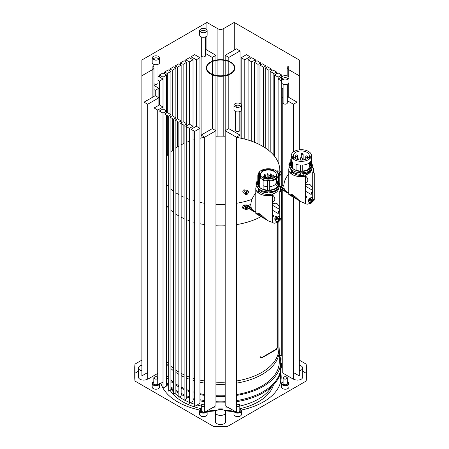 <?xml version="1.0" encoding="UTF-8"?>
<svg xmlns="http://www.w3.org/2000/svg" width="449" height="449" viewBox="0 0 449 449"><rect width="100%" height="100%" fill="white"/><g stroke="black" fill="none" stroke-linecap="round" stroke-linejoin="round"><path stroke-width="0.67" d="M291.536 165.973A9.867 5.697 180 0 1 292.748 163.784M309.844 162.471A9.867 5.697 180 0 1 311.208 165.361A9.867 5.697 180 0 1 308.317 169.391A9.867 5.697 180 0 1 302.744 171.002M300.465 171.035A9.867 5.697 180 0 1 296.082 170.182M292.748 168.162A9.867 5.697 180 0 1 291.496 165.72M291.496 165.002A9.867 5.697 180 0 1 292.748 162.566M309.271 163.195A9.867 5.697 180 0 1 311.151 165.973M311.123 169.498A10.074 5.815 180 0 1 308.469 172.22A10.074 5.815 180 0 1 302.744 173.864L302.744 172.792M300.465 172.826L300.465 173.898A10.074 5.815 180 0 1 300.403 173.898M291.67 166.478A10.074 5.815 180 0 1 292.383 165.445L292.383 164.199M311.314 170.463A10.074 5.815 180 0 1 308.469 173.741A10.074 5.815 180 0 1 302.744 175.391A10.074 5.815 180 0 1 291.373 170.463M292.086 167.331A10.074 5.815 180 0 1 292.748 166.59M311.522 169.054L311.909 169.318A10.776 6.219 180 0 1 308.963 172.506A10.776 6.219 180 0 1 303.445 174.206L302.744 173.864M291.805 165.125L292.383 165.445M300.465 173.898L300.403 174.302A10.776 6.219 180 0 1 290.57 168.173M300.403 174.302L300.403 172.82A12.129 7.004 120 0 1 300.465 172.932M309.973 162.347L311.191 163.189A10.54 6.084 180 0 1 311.32 163.397M311.718 164.278A10.54 6.084 180 0 1 311.847 164.834L311.718 164.839M302.744 171.125L302.744 165.103A10.074 5.815 0 0 0 308.469 163.458A10.074 5.815 0 0 0 311.32 160.153L311.32 166.169L311.718 166.444A10.54 6.084 180 0 1 308.8 169.666A10.54 6.084 180 0 1 303.215 171.35L302.744 171.125A10.074 5.815 180 0 1 300.465 171.159L300.426 171.428A10.54 6.084 180 0 1 297.575 171.047L296.082 170.323A10.074 5.815 180 0 1 292.748 168.397L291.496 167.539A10.54 6.084 180 0 1 290.8 165.361L290.8 159.726A10.54 6.084 180 0 1 291.266 157.936M291.496 163.189A10.54 6.084 180 0 1 291.996 162.549L292.383 162.701A10.074 5.815 180 0 1 292.72 162.353M293.96 151.577A10.074 5.815 0 0 0 291.266 155.534A10.074 5.815 0 0 0 297.485 160.91A10.074 5.815 0 0 0 308.469 159.648A10.074 5.815 0 0 0 311.421 155.534A10.074 5.815 0 0 0 305.197 150.162A10.074 5.815 0 0 0 294.218 151.425A10.074 5.815 0 0 0 293.96 151.577M291.822 157.442A10.074 5.815 0 0 1 292.383 156.684L292.383 158.194M292.383 162.005L292.383 162.701M291.266 155.534L291.266 159.344A10.074 5.815 0 0 0 292.748 162.381L292.748 168.397M300.465 171.159L300.465 165.142A10.074 5.815 0 0 1 296.082 164.306L296.082 170.323M291.996 157.172L291.996 157.711M291.996 161.517L291.996 162.549M291.496 167.539L291.496 161.898A10.54 6.084 180 0 1 290.8 159.726M310.865 157.442A10.074 5.815 0 0 0 309.939 156.308L309.939 158.57M311.191 163.189L311.191 160.579M311.421 157.936A10.54 6.084 180 0 1 311.847 159.193L311.847 164.834M311.718 166.444L311.718 160.809L311.32 160.153M309.271 163.891A10.776 6.219 180 0 1 310.949 165.288M309.271 164.514A10.074 5.815 180 0 1 311.017 166.478M311.909 169.318L311.909 168.521M298.877 200.4L288.83 194.597C288.662 192.795 288.786 192.711 289.212 194.344L289.218 194.35C290.604 193.171 293.5 194.844 297.906 199.367L301.189 201.781L307.009 204.25L311.039 203.302L314.266 200.063L314.266 172.899L312.723 172.012A12.359 7.139 0 0 0 313.509 169.514A12.359 7.139 0 0 0 312.611 166.848M289.807 166.669A2.335 1.347 -60 0 1 289.768 166.265L290.003 166.399A12.359 7.139 0 0 0 288.786 169.514A12.359 7.139 0 0 0 305.472 176.199L305.472 203.363M309.271 166.04A10.074 5.815 180 0 1 310.601 167.331M288.786 193.149L288.786 169.514M290.363 173.005L291.788 171.473M288.83 194.597C288.662 192.795 288.786 192.711 289.212 194.344M297.906 199.367L289.218 194.35M312.723 172.012L312.723 198.054M301.189 201.781L299.36 200.725A12.314 7.111 -60 0 1 298.097 199.609A18.656 10.77 -60 0 1 297.945 199.407M312.723 190.881A2.801 1.616 -60 0 0 311.853 191.858A2.801 1.616 120 0 0 311.151 194.468A12.314 7.111 -60 0 0 312.723 191.538M314.266 200.063L312.964 199.311M308.85 201.449L311.039 197.953L312.431 197.773L311.039 202.712L309.518 202.819L308.85 201.449M309.889 202.819A2.913 1.684 -60 0 1 309.277 202.684A2.913 1.684 -60 0 1 308.671 201.348L308.671 200.108A1.398 0.808 -60 0 1 309.664 198.396L310.736 197.779A2.913 1.684 -60 0 1 312.195 197.633A2.913 1.684 -60 0 1 312.616 198.099M310.798 198.952A1.398 0.808 -60 0 0 310.77 198.778A1.398 0.808 -60 0 0 310.512 198.413A1.398 0.808 -60 0 0 310.444 198.379A1.398 0.808 -60 0 1 310.618 198.694A1.398 0.808 -60 0 1 310.652 198.885M309.664 198.396L310.736 197.779A2.913 1.684 -60 0 0 308.671 201.348M311.892 197.661A2.801 1.616 -60 0 1 312.201 197.773A2.801 1.616 -60 0 1 312.717 198.509A2.801 1.616 -60 0 1 311.791 201.607A2.801 1.616 -60 0 1 309.4 202.622A2.801 1.616 -60 0 1 308.906 201.955M311.365 197.796A2.801 1.616 -60 0 1 312.336 197.846A2.801 1.616 -60 0 1 312.846 198.581A2.801 1.616 -60 0 1 311.92 201.685A2.801 1.616 -60 0 1 309.535 202.695A2.801 1.616 -60 0 1 309.019 201.96A2.801 1.616 -60 0 1 309.737 199.143M309.591 200.72A1.398 0.808 -60 0 1 309.041 200.787M310.714 199.581A1.398 0.808 -60 0 1 310.22 200.434M309.72 200.815A1.398 0.808 -60 0 1 309.114 200.838A1.398 0.808 -60 0 1 309.024 200.77M310.197 200.467L309.406 200.007L309.602 200.748L310.394 201.203L310.197 200.467L310.742 199.536L311.471 199.339L310.68 198.885L309.945 199.075L310.742 199.536M309.945 199.075L309.406 200.007M295.734 158.772A7.93 4.58 180 0 1 293.41 155.534A7.93 4.58 180 0 1 298.31 151.307A7.93 4.58 180 0 1 306.948 152.301A7.93 4.58 180 0 1 309.271 155.534A7.93 4.58 180 0 1 304.377 159.765A7.93 4.58 180 0 1 295.734 158.772M307.632 169.75A7.93 4.58 0 0 0 309.271 166.961L309.271 162.931M305.472 191.184L311.151 194.468M283.858 185.078L283.628 185.224A11.988 6.92 -60 0 1 283.235 185.459A11.988 6.92 -60 0 1 282.842 185.678L280.866 186.711M282.247 189.832L282.247 372.771L293.461 379.248L293.461 197.274M257.816 182.013L256.856 181.458A2.335 1.347 -60 0 1 257.816 181.323M258.68 191.291L258.607 193.087M250.873 204.121L250.643 204.267A11.988 6.92 -60 0 1 249.857 204.722L247.882 205.754M244.828 209.094A2.335 1.347 -60 0 1 244.205 208.998L242.555 208.05A2.335 1.347 -60 0 1 242.073 207.068L243.908 208.128M291.665 172.248L291.592 174.044M290.8 162.97L289.841 162.415A2.335 1.347 -60 0 1 290.8 162.28M276.966 222.861L276.966 347.257A1.863 1.078 -60 0 1 275.647 349.541L261.795 357.539A1.863 1.078 -60 0 1 260.863 357.629A1.863 1.078 -60 0 1 260.476 356.775L260.807 356.966A1.863 1.078 -60 0 0 261.195 357.819A1.863 1.078 -60 0 0 262.126 357.73L275.978 349.732A1.863 1.078 -60 0 0 277.297 347.442L277.297 222.732M254.942 211.428L254.05 211.653L250.834 209.767M265.892 219.443L255.846 213.64C255.677 211.838 255.807 211.754 256.227 213.387L256.233 213.393C257.619 212.214 260.515 213.887 264.921 218.41L268.21 220.824L272.487 222.407L272.487 195.242A12.359 7.139 0 0 1 255.801 188.558A12.359 7.139 0 0 1 257.024 185.459M272.487 210.227L278.167 213.511A2.801 1.616 120 0 1 278.868 210.901A2.801 1.616 -60 0 1 279.744 209.924M255.801 212.192L255.801 188.558M257.378 192.049L258.804 190.516M255.846 213.64C255.677 211.838 255.807 211.754 256.227 213.387L264.921 218.41M279.744 217.097L279.744 191.055A12.359 7.139 0 0 0 280.524 188.558A12.359 7.139 0 0 0 279.626 185.892M268.21 220.824L266.375 219.769A12.314 7.111 -60 0 1 265.112 218.652A18.656 10.77 -60 0 1 264.961 218.45M279.744 210.581A12.314 7.111 -60 0 1 278.167 213.511M272.487 222.407L274.025 223.293L278.054 222.345L281.282 219.106L279.98 218.354M281.282 219.106L281.282 191.942L279.744 191.055M275.866 220.493L278.054 216.996L279.452 216.816L278.054 221.755L276.533 221.862L275.866 220.493M277.965 221.441A2.913 1.684 -60 0 1 277.751 221.582A2.913 1.684 -60 0 1 276.292 221.727A2.913 1.684 -60 0 1 275.692 220.392L275.692 219.23A1.493 0.864 -60 0 1 276.747 217.4L277.751 216.822A2.913 1.684 -60 0 1 279.211 216.676A2.913 1.684 -60 0 1 279.8 218.265M277.207 217.164L276.157 216.553L275.445 216.648L274.665 219.14L275.692 219.735M276.747 217.4L277.751 216.822A2.913 1.684 -60 0 0 275.692 220.392M277.465 217.423A1.398 0.808 -60 0 1 277.695 217.967L278.487 218.422L277.824 218.366L277.168 219.185L276.388 218.736M279.009 216.699A2.801 1.616 -60 0 1 279.093 216.744A2.801 1.616 -60 0 1 279.676 218.023A2.801 1.616 -60 0 1 278.453 220.841A2.801 1.616 -60 0 1 276.298 221.593A2.801 1.616 -60 0 1 276.118 221.458M278.896 216.704A2.801 1.616 -60 0 1 279.227 216.822A2.801 1.616 -60 0 1 279.806 218.102A2.801 1.616 -60 0 1 278.582 220.919A2.801 1.616 -60 0 1 276.427 221.666A2.801 1.616 -60 0 1 275.894 220.863M277.544 218.714A1.398 0.808 -60 0 1 277.168 219.342M276.651 219.769A1.398 0.808 -60 0 1 276.006 219.808A1.398 0.808 -60 0 1 275.961 219.78M276.376 218.73L276.376 219.606L277.168 220.066L277.168 219.185M277.695 217.967L277.033 217.905L277.824 218.366M278.431 188.782A10.074 5.815 180 0 1 275.484 192.784A10.074 5.815 180 0 1 269.759 194.434A10.074 5.815 180 0 1 258.287 188.782M259.101 186.374A10.074 5.815 180 0 1 259.763 185.633M275.271 184.438A10.074 5.815 180 0 1 277.617 186.374M277.218 189.349A10.074 5.815 180 0 1 275.484 190.69A10.074 5.815 180 0 1 269.759 192.335L269.759 191.835M267.481 191.869L267.481 192.374A10.074 5.815 180 0 1 267.419 192.368M258.585 185.168A10.074 5.815 180 0 1 259.399 183.916L259.399 183.243M259.034 183.77L259.399 183.916M258.551 185.016A9.867 5.697 180 0 1 259.763 182.827M276.287 182.238A9.867 5.697 180 0 1 278.167 185.016M276.287 181.014A9.867 5.697 180 0 1 278.223 184.404A9.867 5.697 180 0 1 275.332 188.434A9.867 5.697 180 0 1 269.759 190.045M267.481 190.079A9.867 5.697 180 0 1 263.097 189.225M259.763 187.205A9.867 5.697 180 0 1 258.512 184.763M258.512 184.045A9.867 5.697 180 0 1 259.763 181.609M278.823 187.721L278.924 187.794A10.776 6.219 180 0 1 275.978 190.977A10.776 6.219 180 0 1 270.466 192.677L269.759 192.335M266.594 178.803A9.867 5.697 180 0 1 267.06 178.758M267.481 192.374L267.419 192.773A10.776 6.219 180 0 1 257.67 187.373M267.419 192.773L267.419 191.863M265.342 178.573A10.54 6.084 180 0 1 265.662 178.522M266.594 178.405A10.54 6.084 180 0 1 267.06 178.365A0.584 0.337 180 0 1 267.177 178.158M276.287 180.818A10.074 5.815 180 0 1 276.954 181.368L278.206 182.232A10.54 6.084 180 0 1 278.335 182.44M278.734 183.321A10.54 6.084 180 0 1 278.863 183.877L278.734 183.882M269.759 190.168L269.759 181.099A10.074 5.815 0 0 0 275.484 179.454A10.074 5.815 0 0 0 278.335 176.148L278.335 185.213L278.734 185.488A10.54 6.084 180 0 1 275.815 188.709A10.54 6.084 180 0 1 270.231 190.393L269.759 190.168A10.074 5.815 180 0 1 267.481 190.202L267.441 190.471A10.54 6.084 180 0 1 264.59 190.09L263.097 189.366A10.074 5.815 180 0 1 259.763 187.441L258.512 186.582A10.54 6.084 180 0 1 257.816 184.404L257.816 175.722A10.54 6.084 180 0 1 258.388 173.746M258.512 182.232A10.54 6.084 180 0 1 259.011 181.592L259.399 181.744A10.074 5.815 180 0 1 259.763 181.368M260.976 170.62A10.074 5.815 0 0 0 258.282 174.577A10.074 5.815 0 0 0 264.506 179.954A10.074 5.815 0 0 0 275.484 178.691A10.074 5.815 0 0 0 278.436 174.577A10.074 5.815 0 0 0 272.217 169.206A10.074 5.815 0 0 0 261.234 170.468A10.074 5.815 0 0 0 260.976 170.62M261.071 171.322A10.54 6.084 180 0 1 272.128 170.036L273.621 170.379A10.074 5.815 0 0 0 261.234 171.226L261.234 171.226A10.074 5.815 0 0 0 260.976 171.383L260.976 172.91M258.304 174.958A10.074 5.815 0 0 1 259.399 172.68L259.399 177.237M259.399 178L259.399 181.744M258.282 174.577L258.282 175.34A10.074 5.815 0 0 0 259.763 178.376L259.763 187.441M267.481 190.202L267.481 181.138A10.074 5.815 0 0 1 263.097 180.302L263.097 189.366M259.011 173.168L259.011 176.754M259.011 177.512L259.011 181.592M258.512 186.582L258.512 177.899A10.54 6.084 180 0 1 257.816 175.722M272.128 170.036L272.128 170.553M272.128 178.169L272.128 178.607M273.621 170.379L273.621 171.153M276.954 177.613L276.954 172.304A10.074 5.815 0 0 1 278.397 174.835L278.397 175.088M276.954 178.376L276.954 181.368M278.206 182.232L278.206 176.575M278.206 175.812L278.206 174.105M278.329 173.746A10.54 6.084 180 0 1 278.863 175.189L278.863 183.877M278.734 185.488L278.734 176.805L278.335 176.148M276.281 182.361A10.776 6.219 180 0 1 276.938 182.816M276.191 182.917A10.074 5.815 180 0 1 278.133 185.168M262.749 177.815A7.93 4.58 180 0 1 260.431 174.577A7.93 4.58 180 0 1 265.325 170.351A7.93 4.58 180 0 1 273.969 171.344A7.93 4.58 180 0 1 276.287 174.577A7.93 4.58 180 0 1 271.392 178.809A7.93 4.58 180 0 1 262.749 177.815M263.097 185.622A7.93 4.58 0 0 0 267.481 186.745M269.759 186.7A7.93 4.58 0 0 0 276.287 182.199L276.287 178.932M272.762 178.388A7.93 4.58 0 0 0 272.004 178.13M270.32 177.759A7.93 4.58 0 0 0 270.023 177.72M267.177 177.669A7.93 4.58 0 0 0 266.594 177.731M265.662 177.888A7.93 4.58 0 0 0 265.342 177.961M264.405 178.225A7.93 4.58 0 0 0 264.04 178.354M270.343 178.708A0.584 0.337 180 0 1 270.32 178.287M267.683 178.696A0.584 0.337 180 0 1 267.06 178.36L267.06 179.095M267.722 178.623L267.177 178.36L267.177 174.173L267.974 174.358L267.974 173.982M270.343 178.573L270.32 174.302L271.117 174.493L271.117 174.111M255.801 193.121A12.129 7.004 120 0 0 253.354 210.514L255.801 211.922M267.98 195.691A12.129 7.004 120 0 0 267.98 194.484M267.374 195.68A11.253 6.494 120 0 0 267.374 195.416A11.253 6.494 120 0 0 267.329 194.456M259.124 190.999A11.253 6.494 120 0 0 257.518 192.189M266.7 195.646A11.253 6.494 120 0 0 266.717 195.034A11.253 6.494 120 0 0 266.695 194.411M279.744 209.453L272.487 205.26M279.744 208.246L278.487 205.204L276.904 203.476L274.956 203.167L272.487 204.054M263.451 189.349L265.752 189.899M271.965 194.103L274.159 196.842L275.046 199.132L274.159 200.793L272.487 202.078M244.351 205.659L245.367 205.075A2.335 1.347 -60 0 1 246.54 204.963L251.255 207.752M243.852 205.698L243.605 205.221L250.716 209.728L251.99 209.245M244.205 208.998A2.335 1.347 -60 0 1 243.723 208.022M245.985 206.95A2.099 1.212 120 0 0 245.367 208.695A2.099 1.212 120 0 0 245.805 209.655L244.318 208.796A2.099 1.212 -60 0 1 243.886 207.836A2.099 1.212 -60 0 1 244.503 206.085M257.064 184.298L256.025 183.708L256.564 183.68M256.783 184.135L257.024 185.443M256.822 185.712A2.335 1.347 -60 0 1 256.783 185.308M246.939 194.417A2.099 1.212 120 0 0 248.336 191.897A2.099 1.212 120 0 0 247.904 190.937C248.746 191.998 248.437 193.177 246.972 194.479L245.805 194.574L244.318 193.715A2.099 1.212 -60 0 1 243.886 192.756A2.099 1.212 -60 0 1 244.8 190.64A2.099 1.212 -60 0 1 246.417 190.079L247.904 190.937A2.099 1.212 120 0 0 246.855 191.038A2.099 1.212 120 0 0 245.367 193.609A2.099 1.212 120 0 0 245.805 194.574A2.099 1.212 120 0 0 246.855 194.468M288.786 174.077A12.129 7.004 120 0 0 286.339 191.47L288.786 192.879M300.965 176.648A12.129 7.004 120 0 0 300.965 175.441M292.108 171.956A11.253 6.494 120 0 0 290.503 173.146M300.359 176.637A11.253 6.494 120 0 0 300.314 175.413M312.723 190.41L305.472 186.217M312.723 189.203L311.471 186.161L309.889 184.432L307.941 184.124L305.472 185.01M302.744 173.101L303.58 173.774M304.944 175.059L307.144 177.798L308.031 180.088L307.144 181.75L305.472 183.035M287.927 192.385L287.023 192.604M284.975 190.202L283.695 190.685L280.524 188.485M299.685 176.603A11.253 6.494 120 0 0 299.679 175.368M290.043 165.254L289.01 164.665L289.549 164.637M289.762 165.092L289.768 166.265M277.431 172.046A2.099 1.212 -60 0 1 279.401 171.035L280.889 171.894A2.099 1.212 120 0 0 279.839 171.995A2.099 1.212 120 0 0 278.442 173.943M245.721 193.306L246.361 193.671L246.361 192.789L247.017 191.97L247.68 192.026L246.293 191.549M245.957 192.559L246.361 192.789M247.017 191.97L246.546 191.701M245.721 208.387L246.361 208.751L246.742 207.399M245.957 207.64L246.361 207.87M278.706 174.263L279.345 174.627L279.345 173.746L280.002 172.927L280.664 172.983L279.278 172.506M278.941 173.516L279.345 173.746M280.002 172.927L279.531 172.657M287.315 100.711L293.461 104.258L293.461 151.914M236.399 137.203L240.024 135.11L228.81 128.633L225.185 130.732L236.399 137.203L236.399 412.193L225.185 405.716L225.185 75.887M293.461 104.258L297.086 102.164L287.315 96.524M288.247 76.538L288.247 66.362A3.732 2.155 0 0 0 287.158 67.889A3.732 2.155 0 0 0 288.247 69.41L299.264 75.769L299.264 149.843M283.117 97.281L282.247 97.787L283.117 98.286M144.045 102.164L147.67 104.258L158.884 97.787L155.259 95.693L144.045 102.164M154.102 107.973L157.728 110.067L163.009 107.019L159.378 104.926L154.102 107.973M159.378 111.021L163.009 113.114L166.635 111.021L163.009 108.927L159.378 111.021M164.66 114.068L168.285 116.162L170.923 114.641L167.297 112.542L164.66 114.068M169.935 117.116L173.561 119.21L175.873 117.874L172.242 115.78L169.935 117.116M175.211 120.158L178.842 122.257L181.149 120.921L177.523 118.828L175.211 120.158M180.487 123.206L184.118 125.305L186.756 123.778L183.13 121.685L180.487 123.206M185.768 126.253L189.394 128.347L193.025 126.253L189.394 124.16L185.768 126.253M191.044 129.301L194.675 131.394L199.951 128.347L196.32 126.253L191.044 129.301M201.107 135.11L204.733 137.203L215.947 130.732L212.321 128.633L201.107 135.11M206.91 29.808L206.91 22.45L141.867 60.003L141.867 375.897L147.67 372.547M206.91 22.45L217.928 28.809A3.732 2.155 0 0 0 223.204 28.809L234.221 22.45L299.264 60.003L299.264 75.769M281.753 75.028L278.122 72.934L274.496 75.028L278.122 77.121L281.753 75.028L281.753 76.931M276.472 71.98L272.846 69.887L270.208 71.408L273.834 73.507L276.472 71.98L276.472 73.889M271.196 68.933L267.565 66.839L265.258 68.175L268.889 70.269L271.196 68.933L271.196 70.841M265.92 65.885L262.289 63.792L259.982 65.127L263.608 67.221L265.92 65.885L265.92 67.793M260.639 62.843L257.013 60.744L254.375 62.271L258.001 64.364L260.639 62.843L260.639 64.746M255.363 59.796L251.737 57.697L248.106 59.796L251.737 61.889L255.363 59.796L255.363 61.698M250.087 56.748L246.456 54.655L241.18 57.697L244.806 59.796L250.087 56.748L250.087 58.651M240.024 50.939L236.399 48.846L225.185 55.317L228.81 57.416L240.024 50.939L240.024 103.517M234.221 22.45L234.221 50.103M283.117 87.763L282.247 88.262L283.117 88.767M281.82 76.891L278.122 79.03L281.484 80.966M206.91 35.886L206.91 50.103M194.675 54.655L191.044 56.748L196.32 59.796L199.951 57.697L194.675 54.655M189.394 57.697L185.768 59.796L189.394 61.889L193.025 59.796L189.394 57.697M184.118 60.744L180.487 62.843L183.13 64.364L186.756 62.271L184.118 60.744M178.842 63.792L175.211 65.885L177.523 67.221L181.149 65.127L178.842 63.792M173.561 66.839L169.935 68.933L172.242 70.269L175.873 68.175L173.561 66.839M168.285 69.887L164.66 71.98L167.297 73.507L170.923 71.408L168.285 69.887M163.009 72.934L159.378 75.028L163.009 77.121L166.635 75.028L163.009 72.934M205.513 53.482L212.321 57.416L215.947 55.317L205.513 49.295M158.014 80.337L159.378 81.123L163.009 79.03L158.014 76.145M153.973 89.62L155.259 90.356L158.884 88.262L153.973 85.428M141.867 75.769L152.885 69.41A3.732 2.155 0 0 0 153.973 67.889A3.732 2.155 0 0 0 152.885 66.362L152.885 97.063M227.166 60.609A14.228 8.217 180 0 1 234.793 67.889A14.228 8.217 180 0 1 230.623 73.698A14.228 8.217 180 0 1 215.122 75.477A14.228 8.217 180 0 1 206.338 67.889A14.228 8.217 180 0 1 210.502 62.08A14.228 8.217 180 0 1 213.965 60.609M158.553 59.509A3.732 2.155 180 0 1 154.49 59.975A3.732 2.155 180 0 1 152.183 57.983A3.732 2.155 180 0 1 153.277 56.462A3.732 2.155 180 0 1 157.346 55.996A3.732 2.155 180 0 1 159.648 57.983A3.732 2.155 180 0 1 158.553 59.509M206.052 32.087A3.732 2.155 180 0 1 201.983 32.553A3.732 2.155 180 0 1 199.682 30.56A3.732 2.155 180 0 1 200.776 29.039A3.732 2.155 180 0 1 204.839 28.573A3.732 2.155 180 0 1 207.146 30.56A3.732 2.155 180 0 1 206.052 32.087M287.854 79.31A3.732 2.155 180 0 1 283.785 79.782A3.732 2.155 180 0 1 281.484 77.789A3.732 2.155 180 0 1 282.573 76.268A3.732 2.155 180 0 1 286.642 75.797A3.732 2.155 180 0 1 288.943 77.789A3.732 2.155 180 0 1 287.854 79.31M240.355 106.733A3.732 2.155 180 0 1 236.286 107.204A3.732 2.155 180 0 1 233.985 105.212A3.732 2.155 180 0 1 235.08 103.685A3.732 2.155 180 0 1 239.143 103.219A3.732 2.155 180 0 1 241.45 105.212A3.732 2.155 180 0 1 240.355 106.733M233.985 105.212L233.985 109.781A3.732 2.155 0 0 0 236.286 111.773A3.732 2.155 0 0 0 240.355 111.307A3.732 2.155 0 0 0 241.45 109.781L241.45 105.212M281.484 77.789L281.484 82.358A3.732 2.155 0 0 0 283.785 84.35A3.732 2.155 0 0 0 287.854 83.884A3.732 2.155 0 0 0 288.943 82.358L288.943 77.789M199.682 30.56L199.682 35.134A3.732 2.155 0 0 0 201.983 37.121A3.732 2.155 0 0 0 206.052 36.655A3.732 2.155 0 0 0 207.146 35.134L207.146 30.56M152.183 57.983L152.183 62.557A3.732 2.155 0 0 0 154.49 64.544A3.732 2.155 0 0 0 158.553 64.078A3.732 2.155 0 0 0 159.648 62.557L159.648 57.983M207.371 65.043A14.228 8.217 0 0 0 206.338 68.113A14.228 8.217 0 0 0 215.122 75.707A14.228 8.217 0 0 0 230.623 73.922A14.228 8.217 0 0 0 234.793 68.113A14.228 8.217 0 0 0 233.761 65.043M209.167 72.8A13.992 8.082 180 0 1 206.574 68.113A13.992 8.082 180 0 1 209.829 62.933A13.992 8.082 180 0 1 225.342 60.52A13.992 8.082 180 0 1 234.558 68.113A13.992 8.082 180 0 1 231.965 72.8M209.829 62.551A13.992 8.082 180 0 1 225.342 60.138A13.992 8.082 180 0 1 234.558 67.737A13.992 8.082 180 0 1 231.302 72.918A13.992 8.082 180 0 1 215.789 75.331A13.992 8.082 180 0 1 206.574 67.737A13.992 8.082 180 0 1 209.829 62.551M204.974 32.519L204.447 32.631M202.202 32.603L201.854 31.845L201.854 32.519M286.776 79.748L286.243 79.86M284.004 79.827L283.65 79.069L283.65 79.748M282.247 88.262L282.247 185.987M281.753 83.16L281.753 186.251M278.122 77.121L278.122 162.246M274.496 75.028L274.496 156.185M273.834 73.507L273.834 155.376M270.208 71.408L270.208 151.672M268.889 70.269L268.889 150.555M265.258 68.175L265.258 147.889M263.608 67.221L263.608 146.84M259.982 65.127L259.982 144.808M258.001 64.364L258.001 143.832M254.375 62.271L254.375 142.254M251.737 61.889L251.737 141.255M248.106 59.796L248.106 140.06M244.806 59.796L244.806 139.134M241.18 57.697L241.18 104.409M228.81 57.416L228.81 61.193M228.81 61.586L228.81 74.265M228.81 74.809L228.81 128.633M225.185 55.317L225.185 60.11M225.185 60.486L225.185 75.359M215.947 55.317L215.947 60.11M215.947 60.486L215.947 75.359M215.947 75.887L215.947 405.716L204.733 412.193L204.733 137.203M212.321 57.416L212.321 61.193M212.321 61.586L212.321 74.265M212.321 74.809L212.321 128.633M201.107 50.939L201.107 138.034M199.951 57.697L199.951 403.337L194.675 406.384L194.675 131.394M196.32 59.796L196.32 126.253M191.044 56.748L191.044 58.651M193.025 59.796L193.025 128.161M189.394 61.889L189.394 124.16M185.768 59.796L185.768 61.698M186.756 62.271L186.756 125.681M183.13 64.364L183.13 121.685M180.487 62.843L180.487 64.746M181.149 65.127L181.149 122.83M177.523 67.221L177.523 118.828M175.211 65.885L175.211 67.793M175.873 68.175L175.873 119.782M172.242 70.269L172.242 115.78M172.242 118.446L172.242 150.555M169.935 68.933L169.935 70.841M170.923 71.408L170.923 116.544M167.297 73.507L167.297 112.542M167.297 115.589L167.297 155.376M164.66 71.98L164.66 73.889M166.635 75.028L166.635 112.924M163.009 77.121L163.009 108.927M159.378 75.028L159.378 76.931M159.378 81.123L159.378 104.926M154.102 83.733L154.102 85.501M158.884 88.262L158.884 105.212M155.259 90.356L155.259 95.693M147.67 104.258L147.67 379.248L157.728 373.439M157.728 110.067L157.728 385.057L163.009 382.009M166.635 115.208L166.635 386.005L163.009 388.104L163.009 113.114M170.923 117.683L170.923 389.625L168.285 391.146L168.285 116.162M175.873 120.54L175.873 392.864L173.561 394.194L173.561 119.21M181.149 123.587L181.149 395.911L178.842 397.242L178.842 122.257M186.756 126.826L186.756 398.768L184.118 400.289L184.118 125.305M193.025 130.446L193.025 401.243L189.394 403.337L189.394 128.347M141.867 360.126L135.003 364.088A85.832 49.553 0 0 0 134.734 368.012L134.734 377.154A85.832 49.553 0 0 0 135.003 381.078L213.769 426.55A85.832 49.553 0 0 0 227.362 426.55L306.123 381.078A85.832 49.553 0 0 0 306.392 377.154L306.392 368.012A85.832 49.553 0 0 0 306.123 364.088L299.264 360.126M306.123 364.088L306.123 381.078M299.264 200.669L299.264 375.897L293.461 372.547M306.123 371.935A85.832 49.553 0 0 0 306.392 368.012M299.264 365.222A5.13 2.963 180 0 1 301.161 365.918A5.13 2.963 180 0 1 302.665 368.012A5.13 2.963 180 0 1 299.264 370.801M293.461 378.956A5.13 2.963 0 0 0 293.904 379.248A5.13 2.963 0 0 0 299.494 379.888A5.13 2.963 0 0 0 302.665 377.154L302.665 368.012M216.934 414.545A5.13 2.963 180 0 1 215.436 412.446A5.13 2.963 180 0 1 218.601 409.713A5.13 2.963 180 0 1 224.191 410.352A5.13 2.963 180 0 1 225.695 412.446A5.13 2.963 180 0 1 222.53 415.185A5.13 2.963 180 0 1 216.934 414.545M215.436 412.446L215.436 421.589A5.13 2.963 0 0 0 216.934 423.682A5.13 2.963 0 0 0 222.53 424.327A5.13 2.963 0 0 0 225.695 421.589L225.695 412.446M306.123 373.231L302.665 371.228M282.247 359.441L280.429 358.392M138.466 371.228L135.003 373.231M233.985 410.975L233.985 414.478A3.732 2.155 0 0 0 235.08 415.999A3.732 2.155 0 0 0 239.143 416.47A3.732 2.155 0 0 0 241.45 414.478L241.45 410.975A3.732 2.155 180 0 1 239.143 412.962A3.732 2.155 180 0 1 235.08 412.496A3.732 2.155 180 0 1 233.985 410.975A3.732 2.155 180 0 1 233.996 410.807M281.484 383.553L281.484 387.055A3.732 2.155 0 0 0 282.573 388.576A3.732 2.155 0 0 0 286.642 389.047A3.732 2.155 0 0 0 288.943 387.055L288.943 383.553A3.732 2.155 180 0 1 286.642 385.539A3.732 2.155 180 0 1 282.573 385.074A3.732 2.155 180 0 1 281.484 383.553A3.732 2.155 180 0 1 283.117 381.768M159.569 383.996A3.732 2.155 180 0 1 156.982 385.618A3.732 2.155 180 0 1 153.277 385.074A3.732 2.155 180 0 1 152.183 383.553L152.183 387.055A3.732 2.155 0 0 0 153.277 388.576A3.732 2.155 0 0 0 157.346 389.047A3.732 2.155 0 0 0 159.648 387.055L159.648 383.553M282.247 365.054A3.732 2.155 180 0 1 281.484 363.746L281.484 367.248A3.732 2.155 0 0 0 282.247 368.556M199.682 410.975L199.682 414.478A3.732 2.155 0 0 0 200.776 415.999A3.732 2.155 0 0 0 204.839 416.47A3.732 2.155 0 0 0 207.146 414.478L207.146 410.975A3.732 2.155 180 0 1 204.839 412.962A3.732 2.155 180 0 1 200.776 412.496A3.732 2.155 180 0 1 199.682 410.975A3.732 2.155 180 0 1 201.315 409.191M141.867 370.801A5.13 2.963 180 0 1 139.97 370.105A5.13 2.963 180 0 1 138.466 368.012L138.466 377.154A5.13 2.963 0 0 0 139.97 379.248A5.13 2.963 0 0 0 147.67 378.956M160.854 383.255A60.643 35.011 0 0 0 177.686 401.911A60.643 35.011 0 0 0 200.007 410.089M207.146 411.295A60.643 35.011 0 0 0 215.481 412.042M225.645 412.042A60.643 35.011 0 0 0 233.985 411.295M241.119 410.089A60.643 35.011 0 0 0 281.203 377.154A60.643 35.011 0 0 0 280.597 372.215M138.466 368.012A5.13 2.963 180 0 1 141.867 365.222M281.484 363.746A3.732 2.155 180 0 1 282.247 362.438M152.183 383.553A3.732 2.155 180 0 1 153.816 381.768M287.315 381.768A3.732 2.155 180 0 1 287.854 382.026A3.732 2.155 180 0 1 288.943 383.553M239.817 409.191A3.732 2.155 180 0 1 240.355 409.449A3.732 2.155 180 0 1 241.45 410.975M134.734 368.012A85.832 49.553 0 0 0 135.003 371.935L135.003 381.078M234.457 411.071A3.266 1.886 0 0 0 238.453 412.811A3.266 1.886 0 0 0 240.984 410.975A3.266 1.886 0 0 0 239.817 409.527M236.14 412.71L236.612 411.817M239.3 412.62A2.89 1.673 0 0 0 239.289 412.62L238.817 413.181M239.957 412.345A3.266 1.886 180 0 0 238.924 411.963L239.289 412.289M283.117 382.105A3.266 1.886 0 0 0 281.95 383.553A3.266 1.886 0 0 0 286.238 385.343A3.266 1.886 0 0 0 288.477 383.553A3.266 1.886 0 0 0 287.315 382.105M153.816 382.105A3.266 1.886 0 0 0 152.649 383.553A3.266 1.886 0 0 0 156.426 385.41A3.266 1.886 0 0 0 158.794 384.439M154.321 385.22L154.899 384.35M157.515 385.197L157.212 385.281M157.728 384.726A3.266 1.886 180 0 0 157.128 384.54L157.515 384.928M282.247 362.96A3.266 1.886 0 0 0 281.95 363.746A3.266 1.886 0 0 0 282.247 364.532M201.315 409.527A3.266 1.886 0 0 0 200.147 410.975A3.266 1.886 0 0 0 203.453 412.856A3.266 1.886 0 0 0 206.675 411.071M280.619 382.009A60.172 34.741 0 0 0 280.008 374.427M280.305 373.428A60.643 35.011 180 0 1 281.175 378.294M167.651 384.916A53.644 30.97 0 0 0 168.285 386.757M170.003 390.159A53.644 30.97 0 0 0 182.631 401.72A53.644 30.97 0 0 0 201.315 408.725M208.527 409.999A53.644 30.97 0 0 0 216.424 410.695M224.702 410.695A53.644 30.97 0 0 0 232.599 409.999M239.817 408.725A53.644 30.97 0 0 0 273.475 384.916M184.118 399.879A53.644 30.97 180 0 1 182.631 399.054A53.644 30.97 180 0 1 179.331 396.961M178.842 396.619A53.644 30.97 180 0 1 174.914 393.414M173.561 392.078A53.644 30.97 180 0 1 170.923 388.89M271.544 386.797A53.644 30.97 180 0 1 239.817 406.059M228.726 407.765A53.644 30.97 180 0 1 212.405 407.765M201.315 406.059A53.644 30.97 180 0 1 197.077 404.998M194.675 404.274A53.644 30.97 180 0 1 190.393 402.759M189.394 402.36A53.644 30.97 180 0 1 184.488 400.076M282.247 355.821L281.753 356.108L279.458 354.783M135.003 364.088L135.003 371.935M166.635 383.811A60.475 34.915 0 0 0 168.285 385.562M170.923 387.953A60.475 34.915 0 0 0 173.561 389.979M175.873 391.534A60.475 34.915 0 0 0 177.804 392.701A60.475 34.915 0 0 0 178.842 393.285M181.149 394.491A60.475 34.915 0 0 0 184.118 395.872M186.756 396.961A60.475 34.915 0 0 0 189.394 397.932M193.025 399.094A60.475 34.915 0 0 0 194.675 399.565M199.951 400.834A60.475 34.915 0 0 0 204.733 401.709M215.947 402.826A60.475 34.915 0 0 0 225.185 402.826M236.399 401.709A60.475 34.915 0 0 0 280.737 364.537M166.635 382.509A60.172 34.741 0 0 0 168.285 384.299M170.923 386.735A60.172 34.741 0 0 0 173.561 388.789M175.873 390.361A60.172 34.741 0 0 0 178.017 391.663A60.172 34.741 0 0 0 178.842 392.129M166.635 377.328A60.172 34.741 0 0 0 168.285 379.119M170.923 381.555A60.172 34.741 0 0 0 173.561 383.609M175.873 385.18A60.172 34.741 0 0 0 178.017 386.482A60.172 34.741 0 0 0 178.842 386.948M181.149 393.346A60.172 34.741 0 0 0 184.118 394.738M186.756 395.838A60.172 34.741 0 0 0 189.394 396.815M193.025 397.988A60.172 34.741 0 0 0 194.675 398.459M199.951 399.733A60.172 34.741 0 0 0 204.733 400.615M215.947 401.737A60.172 34.741 0 0 0 225.185 401.737M236.399 400.615A60.172 34.741 0 0 0 280.737 367.097L280.737 361.916A60.172 34.741 0 0 0 279.284 354.323M181.149 388.166A60.172 34.741 0 0 0 184.118 389.564M186.756 390.658A60.172 34.741 0 0 0 189.394 391.635M193.025 392.808A60.172 34.741 0 0 0 194.675 393.279M199.951 394.559A60.172 34.741 0 0 0 204.733 395.434M215.947 396.557A60.172 34.741 0 0 0 225.185 396.557M236.399 395.434A60.172 34.741 0 0 0 280.737 361.916M166.635 375.33A58.718 33.9 0 0 0 168.285 377.351M170.923 380.028A58.718 33.9 0 0 0 173.561 382.239M175.873 383.906A58.718 33.9 0 0 0 178.842 385.77M181.149 387.044A58.718 33.9 0 0 0 184.118 388.497M186.756 389.637A58.718 33.9 0 0 0 189.394 390.647M193.025 391.859A58.718 33.9 0 0 0 194.675 392.347M199.951 393.661A58.718 33.9 0 0 0 204.733 394.564M215.947 395.715A58.718 33.9 0 0 0 225.185 395.715M236.399 394.564A58.718 33.9 0 0 0 279.284 361.916L279.284 350.489A58.718 33.9 0 0 0 278.874 346.488M166.635 363.903A58.718 33.9 0 0 0 168.285 365.929M170.923 368.601A58.718 33.9 0 0 0 173.561 370.812M175.873 372.479A58.718 33.9 0 0 0 178.842 374.343M166.635 361.389A58.308 33.664 0 0 0 168.285 363.494M170.923 366.249A58.308 33.664 0 0 0 173.561 368.511M175.873 370.206A58.308 33.664 0 0 0 178.842 372.103M181.149 375.622A58.718 33.9 0 0 0 184.118 377.07M186.756 378.21A58.718 33.9 0 0 0 189.394 379.22M193.025 380.432A58.718 33.9 0 0 0 194.675 380.92M199.951 382.234A58.718 33.9 0 0 0 204.733 383.137M215.947 384.288A58.718 33.9 0 0 0 225.185 384.288M236.399 383.137A58.718 33.9 0 0 0 279.284 350.489M181.149 373.394A58.308 33.664 0 0 0 184.118 374.864M186.756 376.015A58.308 33.664 0 0 0 189.394 377.037M193.025 378.26A58.308 33.664 0 0 0 194.675 378.748M199.951 380.079A58.308 33.664 0 0 0 204.733 380.988M215.947 382.144A58.308 33.664 0 0 0 225.185 382.144M236.399 380.988A58.308 33.664 0 0 0 278.874 348.587L278.874 221.806M166.635 205.827A59.24 34.203 0 0 0 168.285 207.758M170.923 210.334A59.24 34.203 0 0 0 173.561 212.489M175.873 214.117A59.24 34.203 0 0 0 178.674 215.857A59.24 34.203 0 0 0 178.842 215.947M181.149 217.204A59.24 34.203 0 0 0 184.118 218.635M186.756 219.757A59.24 34.203 0 0 0 189.394 220.756M193.025 221.952A59.24 34.203 0 0 0 194.675 222.435M199.951 223.737A59.24 34.203 0 0 0 204.733 224.629M215.947 225.768A59.24 34.203 0 0 0 225.185 225.768M236.399 224.629A59.24 34.203 0 0 0 261.043 216.643M279.783 171.254A59.24 34.203 0 0 0 279.806 170.339A59.24 34.203 0 0 0 262.457 146.155A59.24 34.203 0 0 0 236.399 137.383M225.185 136.243A59.24 34.203 0 0 0 215.947 136.243M204.733 137.383A59.24 34.203 0 0 0 199.951 138.275M194.675 139.577A59.24 34.203 0 0 0 193.025 140.06M189.394 141.255A59.24 34.203 0 0 0 186.756 142.254M184.118 143.377A59.24 34.203 0 0 0 181.149 144.808M178.842 146.06A59.24 34.203 0 0 0 175.873 147.889M173.561 149.523A59.24 34.203 0 0 0 170.923 151.672M168.285 154.254A59.24 34.203 0 0 0 166.635 156.185M166.635 184.494A59.24 34.203 0 0 0 168.285 186.425M170.923 189.007A59.24 34.203 0 0 0 173.561 191.162M175.873 192.789A59.24 34.203 0 0 0 178.674 194.524A59.24 34.203 0 0 0 178.842 194.619M181.149 195.876A59.24 34.203 0 0 0 184.118 197.302M186.756 198.424A59.24 34.203 0 0 0 189.394 199.423M193.025 200.624A59.24 34.203 0 0 0 194.675 201.101M199.951 202.404A59.24 34.203 0 0 0 204.733 203.302M215.947 204.441A59.24 34.203 0 0 0 225.185 204.441M236.399 203.302A59.24 34.203 0 0 0 252.001 199.334M278.863 176.423A59.24 34.203 0 0 0 279.093 175.638M177.523 146.84L177.523 121.494M183.13 143.832L183.13 124.732M240.024 138.034L240.024 111.475M241.18 138.275L241.18 110.583M281.753 356.108L281.753 189.54M204.205 411.682L205.03 412.485L204.727 412.698M204.783 412.16L205.03 412.609M202.084 412.693L201.797 412.508L202.589 411.694M287.455 384.922A3.266 1.886 180 0 0 286.44 384.546L286.748 384.782L286.417 385.697M286.748 385.214L286.748 384.782M283.678 385.365L284.009 384.451M239.278 107.171L238.75 107.283M236.505 107.249L236.157 106.492L236.157 107.171M157.476 59.941L156.948 60.054M154.709 60.02L154.355 59.268L154.355 59.941M272.487 217.355A1.398 0.808 120 0 0 272.532 217.327A1.398 0.808 120 0 0 273.447 216.098A1.398 0.808 120 0 0 273.233 214.976A1.398 0.808 120 0 0 272.532 215.043A1.398 0.808 120 0 0 272.487 215.071M257.76 182.513L257.412 182.311A1.257 0.73 120 0 0 256.783 182.378A1.257 0.73 120 0 0 255.958 183.484A1.257 0.73 120 0 0 256.154 184.494L256.783 184.859M244.98 205.3L244.351 204.935A1.257 0.73 120 0 0 243.717 204.997A1.257 0.73 120 0 0 242.898 206.108A1.257 0.73 120 0 0 243.089 207.118L243.902 207.584M245.16 190.32L244.351 189.854A1.257 0.73 120 0 0 243.38 190.191A1.257 0.73 120 0 0 242.83 191.459A1.257 0.73 120 0 0 243.089 192.037L243.902 192.503M305.472 198.312A1.398 0.808 120 0 0 305.516 198.284A1.398 0.808 120 0 0 306.431 197.055A1.398 0.808 120 0 0 306.212 195.932A1.398 0.808 120 0 0 305.516 196A1.398 0.808 120 0 0 305.472 196.028M278.144 171.277L277.336 170.811A1.257 0.73 120 0 0 276.421 171.091M290.744 163.47L290.396 163.268A1.257 0.73 120 0 0 289.768 163.335A1.257 0.73 120 0 0 288.943 164.441A1.257 0.73 120 0 0 289.134 165.451L289.768 165.816M157.728 384.159A2.099 1.212 180 0 1 154.434 384.406A2.099 1.212 180 0 1 153.816 383.553L153.816 377.912A2.099 1.212 180 0 1 155.113 376.795A2.099 1.212 180 0 1 157.403 377.059A2.099 1.212 180 0 1 157.728 377.306M157.728 378.524A2.099 1.212 180 0 1 154.434 378.771A2.099 1.212 180 0 1 153.816 377.912M157.728 377.66A1.863 1.078 0 0 0 155.623 376.851A1.863 1.078 0 0 0 154.052 377.912A1.863 1.078 0 0 0 156.207 378.978A1.863 1.078 0 0 0 157.728 378.165M204.733 411.918A2.099 1.212 180 0 1 201.927 411.828A2.099 1.212 180 0 1 201.315 410.975L201.315 405.335A2.099 1.212 180 0 1 202.51 404.24A2.099 1.212 180 0 1 204.733 404.392M204.733 406.278A2.099 1.212 180 0 1 201.927 406.193A2.099 1.212 180 0 1 201.315 405.335M204.733 404.577A1.863 1.078 0 0 0 203.391 404.257A1.863 1.078 0 0 0 201.545 405.335A1.863 1.078 0 0 0 203.436 406.412A1.863 1.078 0 0 0 204.733 406.098M236.399 404.392A2.099 1.212 180 0 1 239.199 404.482A2.099 1.212 180 0 1 239.817 405.335A2.099 1.212 180 0 1 238.621 406.429A2.099 1.212 180 0 1 236.399 406.278M236.399 406.098A1.863 1.078 0 0 0 238.138 406.384A1.863 1.078 0 0 0 239.581 405.335A1.863 1.078 0 0 0 237.297 404.285A1.863 1.078 0 0 0 236.399 404.577M239.817 405.335L239.817 410.975A2.099 1.212 180 0 1 238.621 412.064A2.099 1.212 180 0 1 236.399 411.918M287.315 377.912L287.315 383.553A2.099 1.212 180 0 1 286.019 384.67A2.099 1.212 180 0 1 283.729 384.406A2.099 1.212 180 0 1 283.117 383.553L283.117 377.912A2.099 1.212 180 0 1 284.408 376.795A2.099 1.212 180 0 1 286.698 377.059A2.099 1.212 180 0 1 287.315 377.912A2.099 1.212 180 0 1 286.019 379.035A2.099 1.212 180 0 1 283.729 378.771A2.099 1.212 180 0 1 283.117 377.912M285.8 378.939A1.863 1.078 0 0 0 287.079 377.912A1.863 1.078 0 0 0 284.627 376.891A1.863 1.078 0 0 0 283.347 377.912A1.863 1.078 0 0 0 285.8 378.939M283.117 84.143L283.117 102.928A2.099 1.212 0 0 0 284.408 104.045A2.099 1.212 0 0 0 286.698 103.786A2.099 1.212 0 0 0 287.315 102.928L287.315 84.143M235.618 111.565L235.618 130.35A2.099 1.212 0 0 0 236.915 131.467A2.099 1.212 0 0 0 239.199 131.203A2.099 1.212 0 0 0 239.817 130.35L239.817 111.565M201.315 36.913L201.315 55.698A2.099 1.212 0 0 0 202.611 56.821A2.099 1.212 0 0 0 204.896 56.557A2.099 1.212 0 0 0 205.513 55.698L205.513 36.913M153.973 83.581A2.099 1.212 0 0 0 157.403 83.98A2.099 1.212 0 0 0 158.014 83.121L158.014 64.336M291.496 165.614A9.867 5.697 180 0 1 292.748 163.172A9.867 5.697 180 0 0 291.496 165.614M302.278 158.39A0.932 0.932 0 0 0 300.875 157.582A0.932 0.932 0 0 0 300.409 158.39A0.932 0.539 0 0 0 300.684 158.772A0.932 0.539 0 0 0 302.003 158.772A0.932 0.539 0 0 0 302.278 158.39L302.278 160.08M305.713 156.718A0.932 0.539 0 0 0 305.707 156.763A0.932 0.539 0 0 0 305.707 156.78A0.932 0.539 0 0 0 306.667 157.302A0.932 0.539 0 0 0 307.576 156.763A0.932 0.539 0 0 0 307.576 156.752L307.576 158.368M301.318 153.985A0.932 0.539 0 0 0 301.251 154.192A0.932 0.539 0 0 0 301.823 154.686A0.932 0.539 0 0 0 303.041 154.394A0.932 0.539 0 0 0 303.114 154.192L303.114 159.356M297.496 155.842A0.932 0.932 0 0 0 296.099 155.034A0.932 0.932 0 0 0 295.633 155.842A0.932 0.539 0 0 0 295.902 156.224A0.932 0.539 0 0 0 297.221 156.224A0.932 0.539 0 0 0 297.496 155.842L297.496 158.508M302.845 160.007A0.932 0.539 0 0 0 302.845 160.029L302.845 160.007A0.932 0.932 0 0 1 304.658 159.692M298.299 159.765A0.932 0.539 0 0 0 298.484 159.44L298.484 159.805M283.835 186.251L282.842 185.678M266.717 194.9L265.623 194.271M251.255 209.672L254.572 211.619M250.851 205.294L249.857 204.722M258.512 184.657A9.867 5.697 180 0 1 259.763 182.215A9.867 5.697 180 0 0 258.512 184.657M271.207 176.721L271.207 177.102L271.864 177.102L271.864 176.721M267.778 178.696L268.019 179.151M268.165 179.157L268.44 178.696M263.288 178.101A0.466 0.466 0 0 1 264.051 178.421L263.917 178.264M270.483 178.281L270.483 178.663L271.14 178.663L271.14 178.281M274.086 176.906L274.086 177.288L274.782 177.265M274.805 177.248L274.743 176.906M263.035 176.451L263.035 176.833L263.692 176.833L263.692 176.451M265.797 177.557L265.797 177.939L266.459 177.939L266.459 177.557M264.545 174.852L264.545 175.233L265.202 175.233L265.202 174.852M267.312 173.982L267.177 174.173A0.466 0.466 0 0 1 267.408 173.769A0.466 0.466 0 0 1 268.109 174.173L268.109 178.36M270.461 174.111L270.32 174.302A0.466 0.466 0 0 1 270.556 173.898A0.466 0.466 0 0 1 271.252 174.302L271.252 176.536M269.226 175.576L269.226 175.957L269.888 175.957L269.888 175.576M272.981 175.2L272.981 175.581L273.643 175.581L273.643 175.2M268.502 177.136L268.502 177.518L269.164 177.518L269.164 177.136M248.095 208.19A1.863 1.078 -60 0 1 247.017 209.453A1.863 1.078 -60 0 1 245.698 208.695A1.863 1.078 -60 0 1 246.265 207.118M248.134 208.213L246.972 209.56L245.805 209.655A2.099 1.212 120 0 0 246.855 209.548M244.396 205.636L251.26 209.666M247.017 194.372A1.863 1.078 -60 0 1 245.698 193.609A1.863 1.078 -60 0 1 247.017 191.325A1.863 1.078 -60 0 1 248.336 192.088A1.863 1.078 -60 0 1 247.017 194.372M245.367 205.075L251.715 208.802M280.518 188.434L287.556 192.576M279.923 175.374A2.099 1.212 120 0 0 281.321 172.854A2.099 1.212 120 0 0 280.889 171.894C281.731 172.955 281.422 174.133 279.952 175.436L278.79 175.531M278.683 174.493A1.863 1.078 -60 0 1 280.002 172.281A1.863 1.078 -60 0 1 281.321 173.045A1.863 1.078 -60 0 1 280.002 175.329A1.863 1.078 -60 0 1 278.863 175.228M278.863 175.565A2.099 1.212 120 0 0 279.839 175.424M280.288 187.166L284.694 189.759M299.702 175.856L298.607 175.228M276.966 347.257L277.297 347.442M275.647 349.541L275.978 349.732M261.795 357.539L262.126 357.73M246.939 209.498A2.099 1.212 120 0 0 248.05 208.162M280.524 189.916A2.099 1.212 120 0 0 281.035 189.119M281.08 189.147A1.863 1.078 -60 0 1 280.524 189.989M288.247 83.615L288.247 97.063M223.204 28.809L223.204 59.801M217.928 28.809L217.928 59.801M153.036 59.352A2.89 1.673 180 0 1 154.933 57.938A2.89 1.673 180 0 1 157.964 58.325A2.89 1.673 180 0 1 158.794 59.352M200.535 31.935A2.89 1.673 180 0 1 202.432 30.515A2.89 1.673 180 0 1 205.457 30.902A2.89 1.673 180 0 1 206.293 31.935M205.58 30.981A3.266 1.886 0 0 0 201.242 30.981M282.331 79.159A2.89 1.673 180 0 1 284.228 77.744A2.89 1.673 180 0 1 287.259 78.132A2.89 1.673 180 0 1 288.095 79.159M287.382 78.21A3.266 1.886 0 0 0 283.044 78.21M234.838 106.581A2.89 1.673 180 0 1 236.735 105.167A2.89 1.673 180 0 1 239.76 105.554A2.89 1.673 180 0 1 240.597 106.581M223.204 60.183L223.204 75.668M223.204 76.19L223.204 136.17M217.928 60.183L217.928 75.668M217.928 76.19L217.928 136.17M235.478 412.345A3.266 1.886 180 0 1 236.163 412.059M153.676 384.922A3.266 1.886 180 0 1 154.709 384.54M204.969 412.059A3.266 1.886 180 0 1 205.653 412.345M201.174 412.345A3.266 1.886 180 0 1 202.207 411.963M282.971 384.922A3.266 1.886 180 0 1 283.953 384.557M239.884 105.633A3.266 1.886 0 0 0 235.545 105.633M158.087 58.404A3.266 1.886 0 0 0 153.749 58.404M290.8 163.385L289.987 165.973C289.717 167.449 290.879 169.11 293.466 170.951C297.384 172.977 301.711 173.37 306.448 172.124C309.473 171.619 313.284 167.932 312.7 165.973L311.847 163.324M303.047 171.271L300.437 171.327M297.103 170.816L294.213 169.66L292.31 168.094M311.191 165.681L310.955 164.789L309.355 162.869M311.421 160.315L311.421 155.534M290.29 194.019L295.229 196.875M313.509 172.461L313.509 169.514M309.271 155.534L309.271 159.126M293.41 155.534L293.41 159.126M307.576 156.763A0.932 0.932 0 0 0 306.616 155.831A0.932 0.932 0 0 0 305.707 156.763L305.707 159.356M303.114 154.192A0.932 0.932 0 0 0 302.401 153.283A0.932 0.932 0 0 0 301.251 154.192L301.251 157.464M295.633 155.842L295.633 158.71M298.484 159.44A0.932 0.932 0 0 0 296.643 159.221M300.409 158.39L300.409 160.08M257.305 213.062L262.244 215.918M280.524 191.504L280.524 188.558M257.816 182.429L257.002 185.016C256.733 186.492 257.894 188.153 260.482 189.994C264.399 192.02 268.727 192.413 273.463 191.167C276.489 190.662 280.299 186.975 279.716 185.016L278.863 182.367M270.062 190.314L267.452 190.37M264.119 189.86L261.228 188.703L259.326 187.138M278.212 184.724L277.97 183.832L276.287 181.851M278.436 176.311L278.436 174.577M276.287 174.577L276.287 178.169M260.431 174.577L260.431 178.169M270.203 178.489L270.203 179.033M272.004 178.646L272.004 176.912A0.466 0.466 0 0 0 271.303 176.508A0.466 0.466 0 0 0 271.067 176.912L271.067 178.085M268.575 179.157L268.575 178.887A0.466 0.466 0 0 0 267.873 178.483A0.466 0.466 0 0 0 267.643 178.887L267.643 179.14M271.28 178.837L271.28 178.472A0.466 0.466 0 0 0 270.579 178.068A0.466 0.466 0 0 0 270.343 178.472L270.343 179.011M274.883 177.181L274.883 177.097A0.466 0.466 0 0 0 274.182 176.693A0.466 0.466 0 0 0 273.952 177.097L273.952 177.826M263.827 178.057L263.827 176.642A0.466 0.466 0 0 0 263.131 176.238A0.466 0.466 0 0 0 262.895 176.642L262.895 177.899M266.594 179.044L266.594 177.748A0.466 0.466 0 0 0 265.898 177.344A0.466 0.466 0 0 0 265.662 177.748L265.662 178.887M265.342 178.814L265.342 175.043A0.466 0.466 0 0 0 264.641 174.639A0.466 0.466 0 0 0 264.405 175.043L264.405 178.55M270.023 179.056L270.023 175.767A0.466 0.466 0 0 0 269.321 175.363A0.466 0.466 0 0 0 269.091 175.767L269.091 176.94M273.778 177.922L273.778 175.391A0.466 0.466 0 0 0 273.082 174.987A0.466 0.466 0 0 0 272.846 175.391L272.846 178.354M269.299 179.123L269.299 177.327A0.466 0.466 0 0 0 268.597 176.923A0.466 0.466 0 0 0 268.367 177.327L268.367 178.5M243.835 205.693L250.699 209.717M257.12 184L256.547 183.669M280.524 188.821L283.684 190.673M290.105 164.957L289.532 164.631M287.034 192.61L283.819 190.724M284.239 188.709L279.727 186.038M260.863 357.629L261.195 357.819M280.524 190.056L281.119 189.169M287.158 67.889L287.158 75.948M153.973 67.889L153.973 96.428M234.558 68.113L234.558 67.737M206.574 68.113L206.574 67.737M152.806 59.178L153.923 58.185L155.915 57.769L158.149 58.308L159.025 59.178M200.305 31.756L201.421 30.762L203.408 30.347L205.648 30.886L206.523 31.756M282.107 78.979L283.218 77.991L285.21 77.576L287.444 78.115L288.325 78.979M234.608 106.402L235.725 105.414L237.712 104.999L239.946 105.537L240.827 106.402M279.806 186.088L279.806 175.514M279.806 171.271L279.806 170.339M273.233 214.976L272.487 214.543M306.212 195.932L305.472 195.5M153.816 64.336L153.816 67.266"/></g></svg>
